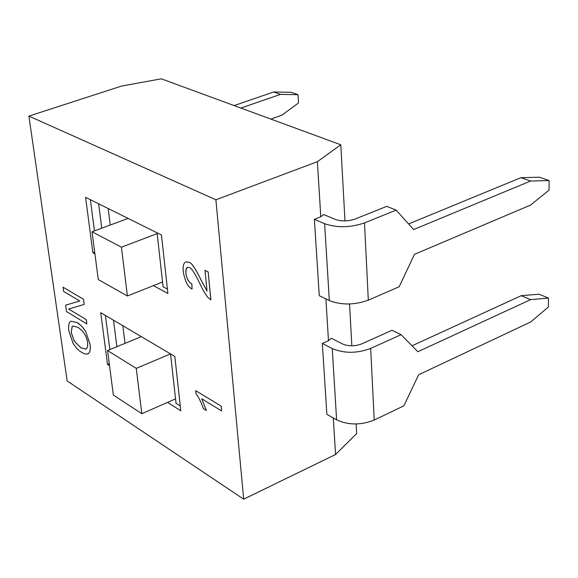 <?xml version="1.0" encoding="UTF-8"?>
<svg xmlns="http://www.w3.org/2000/svg" width="578" height="578" viewBox="0 0 578 578"><rect width="100%" height="100%" fill="white"/><g stroke="black" fill="none" stroke-linecap="round" stroke-linejoin="round"><path stroke-width="0.87" d="M157.079 232.818L162.555 282.028L127.398 295.972L98.274 279.571L92.032 231.785L121.431 247.196L127.398 295.972M157.173 233.635L121.431 247.196M128.106 218.426L92.032 231.785M108.18 208.528L110.239 225.044M329.323 300.546C341.475 305.249 354.466 305.112 368.309 300.148L364.508 222.913C350.326 227.681 337.032 227.956 324.626 223.729L329.323 300.546L319.266 295.683L314.374 219.329L320.797 216.779L323.723 214.525L335.363 219.445C341.547 221.526 348.158 221.388 355.195 219.026L386.733 206.353L396.147 210.11L413.617 229.56L530.64 181.022L520.951 177.663L408.574 223.946M324.626 223.729L314.374 219.329M368.309 300.148L399.181 286.739L414.477 254.334L530.64 205.038L549.049 190.111L549.1 180.553L530.64 181.022M364.508 222.913L396.147 210.11M549.1 180.553L539.382 177.229L520.951 177.663M336.606 419.852C348.368 425.227 360.903 425.3 374.212 420.062L370.686 348.426C357.06 353.505 344.25 353.555 332.256 348.577L336.606 419.852L326.866 414.325L322.322 343.44L328.492 340.702L325.898 298.891M328.492 340.702L331.295 338.224L342.559 343.975C348.541 346.432 354.914 346.403 361.676 343.896L391.985 330.269L401.081 334.669L417.851 351.735L530.611 299.635L521.255 295.69L412.02 345.803M356.142 423.977L356.669 433.579L335.565 454.518L333.289 417.973M320.797 216.779L317.38 161.696L340.796 144.789L344.979 220.926M349.546 303.985L351.843 345.825M234.119 105.579L273.582 91.996L291.095 92.314L298.002 94.676L298.551 102.935L281.934 115.13L270.807 119.061M240.874 108.064L280.453 94.38L298.002 94.676M273.582 91.996L280.453 94.38M340.796 144.789L161.334 78.825L121.575 86.064L28.9 116.099L215.897 199.778L243.678 499.175L67.164 380.953L28.9 116.099M332.256 348.577L322.322 343.44M374.212 420.062L403.899 405.807L418.653 374.746L530.611 322.011L548.385 307.012L548.435 298.096L530.611 299.635M370.686 348.426L401.081 334.669M548.435 298.096L539.057 294.195L521.255 295.69M180.271 405.951L176.044 403.3L170.553 353.895M170.517 353.881L136.263 368.367L141.812 413.696L113.36 395.049L107.551 350.564L136.263 368.367M175.553 398.863L141.812 413.696M141.314 336.627L107.551 350.564M122.818 325.703L125.021 343.354M68.674 309.035L84.2 304.411L83.499 299.238L63.06 287.223L63.659 291.464L79.764 300.994L65.603 305.17L66.506 311.556L86.852 323.926L86.274 319.67L68.674 309.035M83.499 299.238L63.06 287.223M83.535 299.223L84.2 304.411M68.717 309.02L86.274 319.67M86.317 319.656L86.852 323.926M79.764 300.986L65.603 305.17M201.729 398.769L221.649 410.958L221.186 406.153L195.696 390.649L196.021 393.705C198.572 397.035 201.043 402.021 203.427 408.66L206.411 410.51L201.729 398.769M221.186 406.153L195.696 390.649M221.23 406.139L221.649 410.958M201.809 398.813L206.411 410.51M210.854 299.852L208.152 271.971L205.002 270.367L207.025 291.052L201.158 280.279C195.443 268.524 191.405 262.542 189.035 262.325L185.849 261.913C183.602 262.838 182.735 266.09 183.248 271.674C184.96 281.269 187.901 287.042 192.055 289L191.853 283.935C188.5 281.92 186.499 278.314 185.856 273.134L185.841 270.15L186.535 268.149L187.503 267.325L189.505 267.585C191.441 267.954 194.952 273.437 200.053 284.036C203.405 291.074 206.238 295.748 208.535 298.046L210.905 299.83L208.152 271.971M187.525 267.318L186.073 269.232L185.899 273.119C186.542 278.3 188.544 281.898 191.896 283.921L192.055 289M185.892 261.899L189.085 262.304C191.448 262.52 195.487 268.51 201.202 280.258L207.018 290.965M208.196 271.949L205.002 270.367M85.71 331.541L81.91 326.433L77.271 322.64L71.137 321.187L70.061 321.91C68.674 323.434 68.283 326.476 68.883 331.035L73.088 343.426L76.795 348.462L79.981 351.352L84.063 353.714L86.686 354.184L88.687 353.324C90.168 351.821 90.609 348.787 90.009 344.221L85.71 331.541L90.045 344.199C90.652 348.772 90.211 351.807 88.723 353.303L87.777 353.924M77.922 327.329C83.398 330.977 86.628 336.107 87.632 342.711L87.574 347.002L85.949 349.141L80.754 347.71L74.287 341.143L71.173 332.437L72.207 326.317L72.77 325.985L77.922 327.329M72.792 325.978L72.25 326.303L71.21 332.422L74.331 341.128L80.797 347.696L85.97 349.134M71.137 321.187L77.315 322.618L78.702 323.55L82.553 327.076L85.754 331.526M109.531 365.722L107.522 364.458L100.724 312.655L174.823 356.424L180.806 410.777L167.533 402.389M94.922 253.908L92.87 252.796L85.587 197.308L161.464 234.993L167.902 293.48L153.437 285.64M162.555 282.028L163.083 286.789L167.418 289.123M90.378 199.685L94.431 230.897M92.87 252.796L94.691 252.109M101.764 228.18L98.657 203.796M105.406 315.422L109.849 349.611M107.522 364.458L109.271 363.728M113.505 320.205L116.886 346.706M317.38 161.696L215.897 199.778M335.565 454.518L243.678 499.175"/></g></svg>
